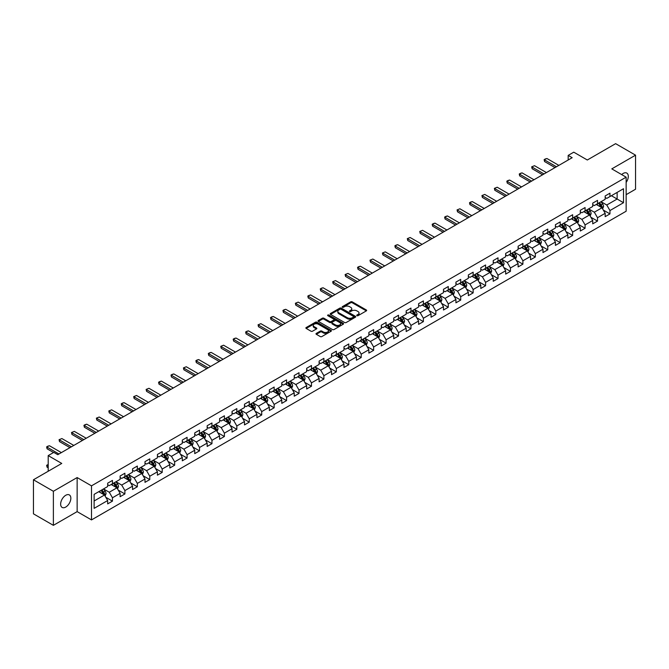 <?xml version="1.0" encoding="UTF-8"?>
<svg xmlns="http://www.w3.org/2000/svg" width="669" height="669" viewBox="0 0 669 669"><rect width="100%" height="100%" fill="white"/><g stroke="black" fill="none" stroke-linecap="round" stroke-linejoin="round"><path stroke-width="1" d="M356.928 315.684A0.778 0.443 0 0 0 358.024 315.684L366.336 310.884A1.104 0.636 0 0 0 366.662 310.433A1.104 0.636 0 0 0 366.336 309.981L352.254 301.853A1.104 0.636 0 0 0 350.681 301.853L342.369 306.653A0.778 0.443 0 0 0 343.465 307.28L344.543 306.661A3.546 2.049 0 0 1 349.553 306.661L350.723 307.339A3.546 2.049 0 0 1 351.76 308.785A3.546 2.049 0 0 1 350.723 310.232L349.644 310.851A0.778 0.443 0 0 0 350.74 311.486L351.819 310.868A3.546 2.049 0 0 1 356.828 310.868L357.999 311.545A3.546 2.049 0 0 1 359.036 312.983A3.546 2.049 0 0 1 357.999 314.43L356.928 315.057A0.778 0.443 0 0 0 356.928 315.684L356.928 315.057M65.738 507.069A7.217 4.165 120 0 0 70.454 500.705A7.217 4.165 120 0 0 69.35 494.926A7.217 4.165 120 0 0 65.738 495.286A7.217 4.165 120 0 0 61.03 501.641A7.217 4.165 120 0 0 62.133 507.428A7.217 4.165 120 0 0 65.738 507.069M626.142 182.436A7.217 4.165 120 0 0 626.803 173.087A7.217 4.165 120 0 0 623.19 173.438A7.217 4.165 120 0 0 621.668 174.584M316.328 333.388A1.104 0.636 0 0 0 316.002 333.839A1.104 0.636 0 0 0 316.328 334.291L320.284 336.574A1.104 0.636 0 0 0 321.848 336.574L331.08 331.239A1.104 0.636 0 0 0 331.406 330.787A1.104 0.636 0 0 0 331.08 330.335L316.997 322.207A1.104 0.636 0 0 0 315.433 322.207L306.193 327.534A1.104 0.636 0 0 0 305.875 327.986A1.104 0.636 0 0 0 306.193 328.437L310.968 331.197A1.104 0.636 0 0 0 312.532 331.197L316.487 328.914A1.104 0.636 0 0 0 316.813 328.462A1.104 0.636 0 0 0 316.487 328.011L314.121 326.639A2.96 1.706 0 0 1 313.251 325.435A2.96 1.706 0 0 1 315.082 323.855A2.96 1.706 0 0 1 318.302 324.222L327.576 329.583A2.96 1.706 0 0 1 328.446 330.787A2.96 1.706 0 0 1 326.623 332.368A2.96 1.706 0 0 1 323.395 332L321.848 331.105A1.104 0.636 0 0 0 320.284 331.105L316.328 333.388L316.328 334.291M626.142 194.662L635.55 189.227L635.55 155.166L615.622 143.659L587.315 160L573.759 152.172L568.182 155.4L572.171 157.7L57.768 454.686L53.779 452.386L48.201 455.606L48.201 471.252M53.378 491.28L53.378 525.341L77.144 511.626L77.144 477.557L53.378 491.28L33.45 479.773L61.757 463.433L48.201 455.606M77.144 477.557L91.494 485.845L626.142 177.168L626.142 211.228L91.494 519.913L91.494 485.845M635.55 155.166L611.792 168.881L626.142 177.168M344.619 322.517A1.104 0.636 0 0 0 346.182 322.517L355.423 317.19A1.104 0.636 0 0 0 355.741 316.738A1.104 0.636 0 0 0 355.423 316.286L341.332 308.15A1.104 0.636 0 0 0 339.768 308.15L330.536 313.485A1.104 0.636 0 0 0 330.21 313.937A1.104 0.636 0 0 0 330.536 314.388L344.619 322.517M328.144 315.852A0.778 0.443 0 0 1 328.931 315.96L343.239 324.222L334.015 329.549A1.104 0.636 0 0 1 332.451 329.549L318.36 321.413L322.316 319.146L322.316 318.227L318.36 320.51A1.104 0.636 0 0 0 318.043 320.961A1.104 0.636 0 0 0 318.36 321.413L318.36 320.51M322.316 319.146A1.104 0.636 0 0 1 323.88 319.146L323.88 318.227A1.104 0.636 0 0 0 322.316 318.227M323.88 318.227L329.591 321.53A1.104 0.636 0 0 0 331.163 321.53L333.781 320.016A1.104 0.636 0 0 0 334.107 319.565A1.104 0.636 0 0 0 333.781 319.113L327.835 315.676A0.778 0.443 0 0 1 328.931 315.04L343.247 323.311A1.104 0.636 0 0 1 343.573 323.763A1.104 0.636 0 0 1 343.247 324.214L343.247 323.311M53.378 525.341L33.45 513.834L33.45 479.773M105.802 497.284L112.459 501.131L112.459 497.769L120.111 493.354L120.111 496.707L124.894 493.948L124.894 490.586L132.554 486.171L132.554 489.532L137.337 486.764L137.337 483.411L144.989 478.987L144.989 482.349L149.772 479.589L149.772 476.228L157.424 471.804L157.424 475.166L162.207 472.406L162.207 469.044L169.859 464.629L169.859 467.991L174.651 465.223L174.651 461.869L182.303 457.445L182.303 460.807L187.086 458.048L187.086 454.686L194.738 450.262L194.738 453.624L199.521 450.864L199.521 447.502L207.173 443.087L207.173 446.449L211.956 443.681L211.956 440.327L219.616 435.904L219.616 439.265L224.399 436.506L224.399 433.144L232.051 428.72L232.051 432.082L236.834 429.322L236.834 425.961L244.486 421.545L244.486 424.907L249.269 422.139L249.269 418.777L256.929 414.362L256.929 417.724L261.713 414.964L261.713 411.602L269.364 407.178L269.364 410.54L274.148 407.781L274.148 404.419L281.8 400.003L281.8 403.365L286.583 400.597L286.583 397.235L294.235 392.82L294.235 396.182L299.018 393.422L299.018 390.06L306.678 385.637L306.678 388.998L311.461 386.239L311.461 382.877L319.113 378.462L319.113 381.815L323.896 379.055L323.896 375.694L331.548 371.278L331.548 374.64L336.331 371.88L336.331 368.519L343.991 364.095L343.991 367.457L348.775 364.697L348.775 361.335L356.426 356.92L356.426 360.273L361.21 357.514L361.21 354.152L368.862 349.736L368.862 353.098L373.645 350.339L373.645 346.977L381.297 342.553L381.297 345.915L386.08 343.155L386.08 339.793L393.74 335.378L393.74 338.731L398.523 335.972L398.523 332.61L406.175 328.195L406.175 331.556L410.958 328.788L410.958 325.435L418.61 321.011L418.61 324.373L423.393 321.613L423.393 318.252L431.053 313.836L431.053 317.19L435.837 314.43L435.837 311.068L443.488 306.653L443.488 310.015L448.272 307.247L448.272 303.893L455.924 299.469L455.924 302.831L460.707 300.072L460.707 296.71L468.359 292.294L468.359 295.648L473.142 292.888L473.142 289.526L480.802 285.111L480.802 288.473L485.585 285.705L485.585 282.351L493.237 277.928L493.237 281.289L498.02 278.53L498.02 275.168L505.672 270.744L505.672 274.106L510.455 271.346L510.455 267.985L518.115 263.569L518.115 266.931L522.899 264.163L522.899 260.81L530.55 256.386L530.55 259.748L535.334 256.988L535.334 253.626L542.985 249.203L542.985 252.564L547.769 249.805L547.769 246.443L555.421 242.027L555.421 245.389L560.204 242.621L560.204 239.268L567.864 234.844L567.864 238.206L572.647 235.446L572.647 232.084L580.299 227.661L580.299 231.022L585.082 228.263L585.082 224.901L592.734 220.486L592.734 223.847L597.517 221.079L597.517 217.718L605.177 213.302L605.177 216.664L609.961 213.904L609.961 210.543L623.508 202.715L623.508 188.725L617.136 192.404L617.136 199.036L623.508 202.715M112.459 501.131L107.676 503.891L107.676 500.529L94.12 508.356L94.12 494.366L107.676 486.539L107.676 483.177L112.459 480.417L112.459 483.779L120.111 479.355L120.111 475.994L124.894 473.234L124.894 476.596L132.554 472.172L132.554 468.818L137.337 466.05L137.337 469.412L144.989 464.997L144.989 461.635L149.772 458.875L149.772 462.237L157.424 457.813L157.424 454.452L162.207 451.692L162.207 455.054L169.859 450.63L169.859 447.277L174.651 444.509L174.651 447.87L182.303 443.455L182.303 440.093L187.086 437.334L187.086 440.695L194.738 436.272L194.738 432.91L199.521 430.15L199.521 433.512L207.173 429.088L207.173 425.735L211.956 422.967L211.956 426.329L219.616 421.913L219.616 418.551L224.399 415.792L224.399 419.145L232.051 414.73L232.051 411.368L236.834 408.608L236.834 411.97L244.486 407.546L244.486 404.193L249.269 401.425L249.269 404.787L256.929 400.371L256.929 397.01L261.713 394.25L261.713 397.603L269.364 393.188L269.364 389.826L274.148 387.067L274.148 390.428L281.8 386.005L281.8 382.651L286.583 379.883L286.583 383.245L294.235 378.83L294.235 375.468L299.018 372.708L299.018 376.062L306.678 371.646L306.678 368.284L311.461 365.525L311.461 368.887L319.113 364.463L319.113 361.101L323.896 358.341L323.896 361.703L331.548 357.288L331.548 353.926L336.331 351.166L336.331 354.52L343.991 350.104L343.991 346.743L348.775 343.983L348.775 347.345L356.426 342.921L356.426 339.559L361.21 336.8L361.21 340.161L368.862 335.746L368.862 332.384L373.645 329.625L373.645 332.978L381.297 328.563L381.297 325.201L386.08 322.441L386.08 325.803L393.74 321.379L393.74 318.018L398.523 315.258L398.523 318.62L406.175 314.204L406.175 310.842L410.958 308.075L410.958 311.436L418.61 307.021L418.61 303.659L423.393 300.899L423.393 304.261L431.053 299.837L431.053 296.476L435.837 293.716L435.837 297.078L443.488 292.662L443.488 289.301L448.272 286.533L448.272 289.894L455.924 285.479L455.924 282.117L460.707 279.358L460.707 282.719L468.359 278.296L468.359 274.934L473.142 272.174L473.142 275.536L480.802 271.121L480.802 267.759L485.585 264.991L485.585 268.353L493.237 263.937L493.237 260.576L498.02 257.816L498.02 261.178L505.672 256.754L505.672 253.392L510.455 250.632L510.455 253.994L518.115 249.57L518.115 246.217L522.899 243.449L522.899 246.811L530.55 242.395L530.55 239.034L535.334 236.274L535.334 239.636L542.985 235.212L542.985 231.85L547.769 229.091L547.769 232.452L555.421 228.029L555.421 224.675L560.204 221.907L560.204 225.269L567.864 220.854L567.864 217.492L572.647 214.732L572.647 218.086L580.299 213.67L580.299 210.309L585.082 207.549L585.082 210.911L592.734 206.487L592.734 203.133L597.517 200.365L597.517 203.727L605.177 199.312L605.177 195.95L609.961 193.19L609.961 196.544L623.508 188.725M111.188 484.515L116.924 487.826L109.273 492.242L103.528 488.93M107.676 484.699L109.273 485.619L112.459 483.779M109.273 492.242L112.459 497.769M116.924 487.826L120.111 493.354M123.623 477.332L129.36 480.643L121.708 485.067L115.971 481.747M120.111 477.515L121.708 478.435L124.894 476.596M121.708 485.067L124.894 490.586M129.36 480.643L132.554 486.171M136.058 470.148L141.803 473.468L134.143 477.883L128.406 474.572M132.554 470.332L134.143 471.252L137.337 469.412M134.143 477.883L137.337 483.411M141.803 473.468L144.989 478.987M148.493 462.973L154.238 466.285L146.586 470.7L140.841 467.388M144.989 463.157L146.586 464.077L149.772 462.237M146.586 470.7L149.772 476.228M154.238 466.285L157.424 471.804M160.936 455.79L166.673 459.101L159.021 463.525L153.276 460.205M157.424 455.974L159.021 456.894L162.207 455.054M159.021 463.525L162.207 469.044M166.673 459.101L169.859 464.629M173.371 448.606L179.108 451.926L171.456 456.342L165.72 453.03M169.859 448.79L171.456 449.71L174.651 447.87M171.456 456.342L174.651 461.869M179.108 451.926L182.303 457.445M185.806 441.431L191.551 444.743L183.891 449.158L178.155 445.847M182.303 441.615L183.891 442.535L187.086 440.695M183.891 449.158L187.086 454.686M191.551 444.743L194.738 450.262M198.25 434.248L203.986 437.559L196.335 441.983L190.59 438.663M194.738 434.432L196.335 435.352L199.521 433.512M196.335 441.983L199.521 447.502M203.986 437.559L207.173 443.087M210.685 427.065L216.422 430.384L208.77 434.8L203.033 431.488M207.173 427.248L208.77 428.168L211.956 426.329M208.77 434.8L211.956 440.327M216.422 430.384L219.616 435.904M223.12 419.889L228.865 423.201L221.205 427.616L215.468 424.305M219.616 420.073L221.205 420.993L224.399 419.145M221.205 427.616L224.399 433.144M228.865 423.201L232.051 428.72M235.555 412.706L241.3 416.018L233.648 420.441L227.903 417.122M232.051 412.89L233.648 413.81L236.834 411.97M233.648 420.441L236.834 425.961M241.3 416.018L244.486 421.545M247.998 405.523L253.735 408.843L246.083 413.258L240.338 409.946M244.486 405.707L246.083 406.627L249.269 404.787M246.083 413.258L249.269 418.777M253.735 408.843L256.929 414.362M260.433 398.348L266.17 401.659L258.518 406.075L252.782 402.763M256.929 398.532L258.518 399.452L261.713 397.603M258.518 406.075L261.713 411.602M266.17 401.659L269.364 407.178M272.868 391.164L278.613 394.476L270.953 398.9L265.217 395.58M269.364 391.348L270.953 392.268L274.148 390.428M270.953 398.9L274.148 404.419M278.613 394.476L281.8 400.003M285.312 383.981L291.048 387.292L283.397 391.716L277.652 388.405M281.8 384.165L283.397 385.085L286.583 383.245M283.397 391.716L286.583 397.235M291.048 387.292L294.235 392.82M297.747 376.798L303.483 380.117L295.832 384.533L290.095 381.221M294.235 376.99L295.832 377.91L299.018 376.062M295.832 384.533L299.018 390.06M303.483 380.117L306.678 385.637M310.182 369.623L315.927 372.934L308.267 377.358L302.53 374.038M306.678 369.806L308.267 370.726L311.461 368.887M308.267 377.358L311.461 382.877M315.927 372.934L319.113 378.462M322.617 362.439L328.362 365.751L320.71 370.174L314.965 366.863M319.113 362.623L320.71 363.543L323.896 361.703M320.71 370.174L323.896 375.694M328.362 365.751L331.548 371.278M335.06 355.256L340.797 358.576L333.145 362.991L327.4 359.679M331.548 355.44L333.145 356.368L336.331 354.52M333.145 362.991L336.331 368.519M340.797 358.576L343.991 364.095M347.495 348.081L353.232 351.392L345.58 355.816L339.844 352.496M343.991 348.265L345.58 349.185L348.775 347.345M345.58 355.816L348.775 361.335M353.232 351.392L356.426 356.92M358.024 348.633L352.279 345.321M361.21 354.152L358.015 348.633L365.675 344.209L359.93 340.897M356.426 341.081L358.024 342.001M365.675 344.209L368.862 349.736M361.21 340.161L358.015 342.001M372.374 333.714L378.11 337.034L370.459 341.449L364.714 338.138M368.862 333.898L370.459 334.826L373.645 332.978M370.459 341.449L373.645 346.977M378.11 337.034L381.297 342.553M384.809 326.539L390.545 329.85L382.894 334.266L377.157 330.954M381.297 326.723L382.894 327.643L386.08 325.803M382.894 334.266L386.08 339.793M390.545 329.85L393.74 335.378M397.244 319.356L402.989 322.667L395.329 327.091L389.592 323.771M393.74 319.539L395.329 320.459L398.523 318.62M395.329 327.091L398.523 332.61M402.989 322.667L406.175 328.195M409.679 312.172L415.424 315.492L407.772 319.907L402.027 316.596M406.175 312.356L407.772 313.276L410.958 311.436M407.772 319.907L410.958 325.435M415.424 315.492L418.61 321.011M422.122 304.997L427.859 308.309L420.207 312.724L414.462 309.413M418.61 305.181L420.207 306.101L423.393 304.261M420.207 312.724L423.393 318.252M427.859 308.309L431.053 313.836M434.557 297.814L440.294 301.125L432.642 305.549L426.906 302.229M431.053 297.998L432.642 298.918L435.837 297.078M432.642 305.549L435.837 311.068M440.294 301.125L443.488 306.653M446.992 290.63L452.737 293.95L445.086 298.366L439.341 295.054M443.488 290.814L445.086 291.734L448.272 289.894M445.086 298.366L448.272 303.893M452.737 293.95L455.924 299.469M459.436 283.455L465.172 286.767L457.521 291.182L451.776 287.871M455.924 283.639L457.521 284.559L460.707 282.719M457.521 291.182L460.707 296.71M465.172 286.767L468.359 292.294M471.871 276.272L477.607 279.583L469.956 284.007L464.219 280.687M468.359 276.456L469.956 277.376L473.142 275.536M469.956 284.007L473.142 289.526M477.607 279.583L480.802 285.111M484.306 269.089L490.051 272.408L482.391 276.824L476.654 273.512M480.802 269.273L482.391 270.192L485.585 268.353M482.391 276.824L485.585 282.351M490.051 272.408L493.237 277.928M496.741 261.913L502.486 265.225L494.834 269.64L489.089 266.329M493.237 262.097L494.834 263.017L498.02 261.178M494.834 269.64L498.02 275.168M502.486 265.225L505.672 270.744M509.184 254.73L514.921 258.042L507.269 262.465L501.533 259.146M505.672 254.914L507.269 255.834L510.455 253.994M507.269 262.465L510.455 267.985M514.921 258.042L518.115 263.569M521.619 247.547L527.356 250.867L519.704 255.282L513.968 251.97M518.115 247.731L519.704 248.651L522.899 246.811M519.704 255.282L522.899 260.81M527.356 250.867L530.55 256.386M534.054 240.372L539.799 243.683L532.148 248.099L526.403 244.787M530.55 240.556L532.148 241.476L535.334 239.636M532.148 248.099L535.334 253.626M539.799 243.683L542.985 249.203M546.498 233.188L552.234 236.5L544.583 240.924L538.838 237.604M542.985 233.372L544.583 234.292L547.769 232.452M544.583 240.924L547.769 246.443M552.234 236.5L555.421 242.027M558.933 226.005L564.669 229.325L557.018 233.74L551.281 230.429M555.421 226.189L557.018 227.109L560.204 225.269M557.018 233.74L560.204 239.268M564.669 229.325L567.864 234.844M571.368 218.83L577.113 222.141L569.453 226.557L563.716 223.245M567.864 219.014L569.453 219.934L572.647 218.086M569.453 226.557L572.647 232.084M577.113 222.141L580.299 227.661M583.803 211.647L589.548 214.958L581.896 219.382L576.151 216.062M580.299 211.83L581.896 212.75L585.082 210.911M581.896 219.382L585.082 224.901M589.548 214.958L592.734 220.486M596.246 204.463L601.983 207.783L594.331 212.198L588.595 208.887M592.734 204.647L594.331 205.567L597.517 203.727M594.331 212.198L597.517 217.718M601.983 207.783L605.177 213.302M611.391 195.716L617.136 199.036L606.766 205.015L601.03 201.703M605.177 197.472L606.766 198.392L609.961 196.544M606.766 205.015L609.961 210.543M77.144 511.626L91.494 519.913M568.182 155.4L568.182 160M94.12 500.989L104.489 495.01L98.744 491.69M104.489 495.01L107.676 500.529M603.304 210.058L609.961 213.904M590.861 217.241L597.517 221.079M578.426 224.416L585.082 228.263M565.991 231.599L572.647 235.446M553.547 238.783L560.204 242.621M541.112 245.958L547.769 249.805M528.677 253.141L535.334 256.988M516.242 260.325L522.899 264.163M503.799 267.5L510.455 271.346M491.364 274.683L498.02 278.53M478.929 281.866L485.585 285.705M466.485 289.041L473.142 292.888M454.05 296.225L460.707 300.072M441.615 303.408L448.272 307.247M429.18 310.592L435.837 314.43M416.737 317.767L423.393 321.613M404.302 324.95L410.958 328.788M391.867 332.133L398.523 335.972M379.423 339.308L386.08 343.155M366.988 346.492L373.645 350.339M354.553 353.675L361.21 357.514M342.11 360.85L348.775 364.697M329.675 368.034L336.331 371.88M317.24 375.217L323.896 379.055M304.805 382.392L311.461 386.239M292.361 389.575L299.018 393.422M279.926 396.759L286.583 400.597M267.491 403.934L274.148 407.781M255.048 411.117L261.713 414.964M242.613 418.301L249.269 422.139M230.178 425.476L236.834 429.322M217.743 432.659L224.399 436.506M205.299 439.842L211.956 443.681M192.864 447.017L199.521 450.864M180.429 454.201L187.086 458.048M167.986 461.384L174.651 465.223M155.551 468.559L162.207 472.406M143.116 475.743L149.772 479.589M130.681 482.926L137.337 486.764M118.237 490.101L124.894 493.948M357.238 315.793L357.999 315.35A3.546 2.049 0 0 0 359.036 313.912L359.036 312.983M351.76 308.785L351.76 309.705A3.546 2.049 0 0 1 350.723 311.152L349.954 311.595M366.336 309.981L366.336 310.884L352.254 302.773A1.104 0.636 0 0 0 350.681 302.773L342.679 307.389M355.423 316.286L355.423 317.19L341.332 309.07A1.104 0.636 0 0 0 339.768 309.07L330.545 314.397L330.536 313.485M353.466 317.056A0.778 0.443 0 0 0 353.466 316.42L341.098 309.279A0.778 0.443 0 0 0 340.003 309.279L338.865 309.939A3.546 2.049 0 0 0 337.828 311.386A3.546 2.049 0 0 0 338.865 312.833L347.32 317.708A3.546 2.049 0 0 0 352.329 317.708L353.466 317.056L353.466 317.976A0.778 0.443 0 0 0 353.692 317.658L353.692 316.738M337.828 311.386L337.828 312.306A3.546 2.049 0 0 0 338.865 313.753L338.865 312.833M353.466 317.976L352.329 318.628A3.546 2.049 0 0 1 347.32 318.628L338.865 313.753M323.88 319.146L329.591 322.45A1.104 0.636 0 0 0 331.163 322.45L333.781 320.936A1.104 0.636 0 0 0 334.107 320.484L334.107 319.565M335.52 324.95A2.96 1.706 0 0 0 338.748 325.318A2.96 1.706 0 0 0 340.58 323.737A2.96 1.706 0 0 0 339.71 322.533L336.44 320.643A1.104 0.636 0 0 0 334.876 320.643L332.259 322.157A1.104 0.636 0 0 0 331.933 322.609A1.104 0.636 0 0 0 332.259 323.06L335.52 324.95L335.52 325.87A2.96 1.706 0 0 0 338.748 326.238A2.96 1.706 0 0 0 340.58 324.657L340.58 323.737M331.933 322.609L331.933 323.528A1.104 0.636 0 0 0 332.259 323.98L332.259 323.06M335.52 325.87L332.259 323.98M328.446 330.787L328.446 331.707A2.96 1.706 0 0 1 326.623 333.287A2.96 1.706 0 0 1 323.395 332.919L321.848 332.025A1.104 0.636 0 0 0 320.284 332.025L316.345 334.299M313.251 325.435L313.251 326.355A2.96 1.706 0 0 0 314.121 327.567L314.121 326.639M316.47 328.922L314.121 327.567M331.08 330.335L331.08 331.239L316.997 323.127A1.104 0.636 0 0 0 315.433 323.127L306.21 328.446L306.193 327.534M602.618 208.87L603.563 206.478A2.985 1.723 -120 0 0 602.61 203.936L600.963 201.737M598.094 205.534L596.974 204.045M598.496 203.167L600.135 205.366A2.985 1.723 60 0 1 600.996 207.164L601.949 206.612A2.985 1.723 -120 0 0 601.096 204.814L599.449 202.615M598.705 203.05L600.528 205.483A1.522 0.878 60 0 1 600.804 205.943L601.949 206.612M556.457 166.765L544.566 159.899L544.566 161.555L544.123 159.648L545.319 158.954L546.958 158.52L558.849 165.385M555.027 167.593L544.566 161.555M546.958 158.52L544.123 159.648M590.175 216.054L591.128 213.662A2.985 1.723 -120 0 0 590.175 211.12L588.528 208.92M585.659 212.717L584.539 211.22M586.052 210.35L587.7 212.541A2.985 1.723 60 0 1 588.553 214.339L589.514 213.787A2.985 1.723 -120 0 0 588.661 211.989L587.014 209.798M586.261 210.225L588.093 212.667A1.522 0.878 60 0 1 588.369 213.127L589.514 213.787M577.74 223.229L578.685 220.845A2.985 1.723 -120 0 0 577.732 218.295L576.093 216.104M573.224 219.892L572.104 218.403M573.617 217.525L575.265 219.725A2.985 1.723 60 0 1 576.118 221.523L577.071 220.971A2.985 1.723 -120 0 0 576.218 219.173L574.571 216.973M573.826 217.408L575.649 219.842A1.522 0.878 60 0 1 575.925 220.31L577.071 220.971M544.022 173.948L532.131 167.083L532.131 168.739L531.688 166.824L534.523 165.695L546.414 172.569M542.584 174.776L532.131 168.739M534.523 165.695L531.688 166.824M531.587 181.123L519.688 174.258L519.688 175.914L519.253 174.007L520.449 173.313L522.079 172.878L533.979 179.744M530.149 181.96L519.688 175.914M522.079 172.878L519.253 174.007M565.305 230.412L566.25 228.02A2.985 1.723 -120 0 0 565.297 225.478L563.649 223.279M560.781 227.075L559.669 225.587M561.182 224.709L562.83 226.908A2.985 1.723 60 0 1 563.683 228.706L564.636 228.154A2.985 1.723 -120 0 0 563.783 226.356L562.136 224.157M561.391 224.592L563.214 227.025A1.522 0.878 60 0 1 563.49 227.485L564.636 228.154M552.862 237.595L553.815 235.204A2.985 1.723 -120 0 0 552.862 232.661L551.214 230.462M548.346 234.259L547.225 232.762M548.739 231.892L550.386 234.083A2.985 1.723 60 0 1 551.248 235.881L552.201 235.329A2.985 1.723 -120 0 0 551.348 233.531L549.701 231.34M548.948 231.767L550.779 234.209A1.522 0.878 60 0 1 551.055 234.668L552.201 235.329M540.427 244.77L541.38 242.387A2.985 1.723 -120 0 0 540.418 239.837L538.779 237.646M535.911 241.434L534.79 239.945M536.304 239.067L537.951 241.266A2.985 1.723 60 0 1 538.804 243.064L539.766 242.513A2.985 1.723 -120 0 0 538.905 240.715L537.266 238.515M536.513 238.95L538.336 241.384A1.522 0.878 60 0 1 538.612 241.852L539.766 242.513M519.144 188.307L507.253 181.441L507.253 183.097L506.818 181.19L508.014 180.496L509.644 180.061L521.544 186.927M517.714 189.135L507.253 183.097M509.644 180.061L506.818 181.19M506.709 195.49L494.817 188.625L494.817 190.28L494.374 188.365L497.209 187.236L509.101 194.11M505.279 196.318L494.817 190.28M497.209 187.236L494.374 188.365M494.274 202.674L482.374 195.8L482.374 197.455L481.939 195.549L484.766 194.42L496.666 201.285M492.836 203.501L482.374 197.455M484.766 194.42L481.939 195.549M527.992 251.954L528.936 249.562A2.985 1.723 -120 0 0 527.983 247.02L526.336 244.821M523.467 248.617L522.355 247.129M523.869 246.251L525.516 248.45A2.985 1.723 60 0 1 526.369 250.248L527.323 249.696A2.985 1.723 -120 0 0 526.47 247.898L524.822 245.699M524.078 246.133L525.901 248.567A1.522 0.878 60 0 1 526.177 249.027L527.323 249.696M481.839 209.849L469.939 202.983L469.939 204.639L469.504 202.732L470.7 202.038L472.331 201.603L484.231 208.469M480.401 210.676L469.939 204.639M472.331 201.603L469.504 202.732M515.556 259.137L516.501 256.745A2.985 1.723 -120 0 0 515.548 254.203L513.901 252.004M511.032 255.801L509.912 254.304M511.434 253.434L513.073 255.625A2.985 1.723 60 0 1 513.934 257.423L514.887 256.871A2.985 1.723 -120 0 0 514.035 255.073L512.387 252.882M511.634 253.308L513.466 255.75A1.522 0.878 60 0 1 513.742 256.21L514.887 256.871M469.395 217.032L457.504 210.166L457.504 211.822L457.061 209.907L459.896 208.787L471.787 215.652M467.966 217.86L457.504 211.822M459.896 208.787L457.061 209.907M503.113 266.312L504.066 263.929A2.985 1.723 -120 0 0 503.113 261.378L501.466 259.187M498.597 262.976L497.477 261.487M498.99 260.609L500.638 262.808A2.985 1.723 60 0 1 501.491 264.606L502.452 264.054A2.985 1.723 -120 0 0 501.591 262.256L499.952 260.057M499.199 260.492L501.031 262.925A1.522 0.878 60 0 1 501.307 263.394L502.452 264.054M456.96 224.215L445.069 217.341L445.069 218.997L444.626 217.091L445.822 216.396L447.461 215.962L459.352 222.827M455.522 225.043L445.069 218.997M447.461 215.962L444.626 217.091M490.678 273.496L491.623 271.104A2.985 1.723 -120 0 0 490.67 268.562L489.031 266.362M486.162 270.159L485.042 268.67M486.555 267.792L488.203 269.992A2.985 1.723 60 0 1 489.056 271.79L490.009 271.238A2.985 1.723 -120 0 0 489.156 269.44L487.509 267.24M486.764 267.675L488.587 270.109A1.522 0.878 60 0 1 488.863 270.569L490.009 271.238M444.525 231.39L432.626 224.525L432.626 226.181L432.191 224.274L433.387 223.58L435.017 223.145L446.917 230.011M443.087 232.218L432.626 226.181M435.017 223.145L432.191 224.274M478.243 280.679L479.188 278.287A2.985 1.723 -120 0 0 478.235 275.745L476.587 273.546M473.719 277.342L472.607 275.845M474.12 274.976L475.768 277.167A2.985 1.723 60 0 1 476.621 278.965L477.574 278.413A2.985 1.723 -120 0 0 476.721 276.615L475.074 274.424M474.329 274.85L476.152 277.292A1.522 0.878 60 0 1 476.428 277.752L477.574 278.413M432.082 238.574L420.191 231.708L420.191 233.364L419.756 231.449L422.582 230.328L434.474 237.194M430.652 239.402L420.191 233.364M422.582 230.328L419.756 231.449M465.8 287.854L466.753 285.471A2.985 1.723 -120 0 0 465.8 282.928L464.152 280.729M461.284 284.517L460.163 283.029M461.677 282.151L463.324 284.35A2.985 1.723 60 0 1 464.177 286.148L465.139 285.596A2.985 1.723 -120 0 0 464.286 283.798L462.639 281.599M461.886 282.034L463.717 284.476A1.522 0.878 60 0 1 463.993 284.935L465.139 285.596M419.647 245.757L407.756 238.883L407.756 240.547L407.312 238.632L410.147 237.503L422.039 244.369M418.217 246.585L407.756 240.547M410.147 237.503L407.312 238.632M453.365 295.037L454.31 292.646A2.985 1.723 -120 0 0 453.356 290.103L451.717 287.913M448.849 291.701L447.728 290.212M449.242 289.334L450.889 291.533A2.985 1.723 60 0 1 451.742 293.331L452.704 292.779A2.985 1.723 -120 0 0 451.843 290.982L450.204 288.782M449.451 289.217L451.274 291.651A1.522 0.878 60 0 1 451.55 292.11L452.704 292.779M407.212 252.932L395.312 246.067L395.312 247.722L394.877 245.816L396.073 245.122L397.704 244.687L409.604 251.552M405.774 253.76L395.312 247.722M397.704 244.687L394.877 245.816M440.93 302.221L441.875 299.829A2.985 1.723 -120 0 0 440.921 297.287L439.274 295.088M436.405 298.884L435.293 297.387M436.807 296.518L438.454 298.709A2.985 1.723 60 0 1 439.307 300.506L440.261 299.955A2.985 1.723 -120 0 0 439.408 298.157L437.76 295.966M437.016 296.392L438.839 298.834A1.522 0.878 60 0 1 439.115 299.294L440.261 299.955M394.777 260.116L382.877 253.25L382.877 254.906L382.442 252.991L385.269 251.87L397.169 258.736M393.339 260.943L382.877 254.906M385.269 251.87L382.442 252.991M428.495 309.396L429.439 307.012A2.985 1.723 -120 0 0 428.486 304.47L426.839 302.271M423.97 306.067L422.85 304.571M424.372 303.693L426.011 305.892A2.985 1.723 60 0 1 426.872 307.69L427.826 307.138A2.985 1.723 -120 0 0 426.973 305.34L425.325 303.141M424.572 303.575L426.404 306.017A1.522 0.878 60 0 1 426.68 306.477L427.826 307.138M382.334 267.299L370.442 260.425L370.442 262.089L369.999 260.174L372.834 259.045L384.725 265.919M380.904 268.127L370.442 262.089M372.834 259.045L369.999 260.174M416.051 316.579L417.004 314.187A2.985 1.723 -120 0 0 416.051 311.645L414.404 309.454M411.535 313.243L410.415 311.754M411.928 310.876L413.576 313.075A2.985 1.723 60 0 1 414.429 314.873L415.39 314.321A2.985 1.723 -120 0 0 414.529 312.523L412.89 310.324M412.137 310.759L413.96 313.192A1.522 0.878 60 0 1 414.245 313.661L415.39 314.321M369.898 274.474L358.007 267.608L358.007 269.264L357.564 267.357L358.76 266.663L360.399 266.229L372.29 273.094M368.46 275.302L358.007 269.264M360.399 266.229L357.564 267.357M403.616 323.763L404.561 321.371A2.985 1.723 -120 0 0 403.608 318.829L401.969 316.629M399.1 320.426L397.98 318.929M399.493 318.059L401.141 320.259A2.985 1.723 60 0 1 401.994 322.048L402.947 321.496A2.985 1.723 -120 0 0 402.094 319.698L400.447 317.507M399.702 317.934L401.525 320.376A1.522 0.878 60 0 1 401.801 320.836L402.947 321.496M357.463 281.657L345.564 274.792L345.564 276.448L345.129 274.533L347.955 273.412L359.855 280.278M356.025 282.485L345.564 276.448M347.955 273.412L345.129 274.533M391.181 330.946L392.126 328.554A2.985 1.723 -120 0 0 391.173 326.012L389.525 323.813M386.657 327.609L385.545 326.112M387.058 325.243L388.697 327.434A2.985 1.723 60 0 1 389.559 329.232L390.512 328.68A2.985 1.723 -120 0 0 389.659 326.882L388.012 324.682M387.267 325.117L389.09 327.559A1.522 0.878 60 0 1 389.366 328.019L390.512 328.68M345.02 288.841L333.129 281.967L333.129 283.631L332.694 281.716L335.52 280.587L347.412 287.461M343.59 289.669L333.129 283.631M335.52 280.587L332.694 281.716M378.738 338.121L379.691 335.738A2.985 1.723 -120 0 0 378.738 333.187L377.09 330.996M374.222 334.784L373.101 333.296M374.615 332.418L376.262 334.617A2.985 1.723 60 0 1 377.115 336.415L378.077 335.863A2.985 1.723 -120 0 0 377.224 334.065L375.577 331.866M374.824 332.301L376.655 334.734A1.522 0.878 60 0 1 376.931 335.202L378.077 335.863M332.585 296.016L320.694 289.15L320.694 290.806L320.25 288.899L321.446 288.205L323.085 287.77L334.977 294.636M331.155 296.844L320.694 290.806M323.085 287.77L320.25 288.899M366.303 345.304L367.248 342.913A2.985 1.723 -120 0 0 366.294 340.37L364.655 338.171M361.787 341.968L360.666 340.471M362.18 339.601L363.827 341.8A2.985 1.723 60 0 1 364.68 343.59L365.642 343.038A2.985 1.723 -120 0 0 364.781 341.249L363.142 339.049M362.389 339.484L364.212 341.918A1.522 0.878 60 0 1 364.488 342.377L365.642 343.038M320.15 303.199L308.25 296.334L308.25 297.989L307.815 296.083L309.011 295.389L310.642 294.954L322.542 301.819M318.712 304.027L308.25 297.989M310.642 294.954L307.815 296.083M353.868 352.488L354.813 350.096A2.985 1.723 -120 0 0 353.859 347.554L352.212 345.355M349.343 349.151L348.231 347.654M349.745 346.785L351.392 348.975A2.985 1.723 60 0 1 352.245 350.773L353.199 350.222A2.985 1.723 -120 0 0 352.346 348.424L350.698 346.233M349.954 346.659L351.777 349.101A1.522 0.878 60 0 1 352.053 349.561L353.199 350.222M307.715 310.383L295.815 303.509L295.815 305.173L295.38 303.258L298.207 302.129L310.107 309.003M306.277 311.21L295.815 305.173M298.207 302.129L295.38 303.258M341.424 359.663L342.377 357.279A2.985 1.723 -120 0 0 341.424 354.729L339.777 352.538M336.908 356.326L335.788 354.838M337.31 353.96L338.949 356.159A2.985 1.723 60 0 1 339.81 357.957L340.764 357.405A2.985 1.723 -120 0 0 339.911 355.607L338.263 353.408M337.511 353.842L339.342 356.276A1.522 0.878 60 0 1 339.618 356.744L340.764 357.405M295.272 317.558L283.38 310.692L283.38 312.348L282.937 310.441L284.133 309.747L285.772 309.312L297.663 316.178M293.842 318.385L283.38 312.348M285.772 309.312L282.937 310.441M328.989 366.846L329.942 364.454A2.985 1.723 -120 0 0 328.989 361.912L327.342 359.713M324.473 363.51L323.353 362.021M324.866 361.143L326.514 363.342A2.985 1.723 60 0 1 327.367 365.14L328.328 364.58A2.985 1.723 -120 0 0 327.467 362.79L325.828 360.591M325.075 361.026L326.898 363.459A1.522 0.878 60 0 1 327.183 363.919L328.328 364.58M282.836 324.741L270.945 317.875L270.945 319.531L270.502 317.624L271.698 316.93L273.337 316.496L285.228 323.361M281.398 325.569L270.945 319.531M273.337 316.496L270.502 317.624M316.554 374.03L317.499 371.638A2.985 1.723 -120 0 0 316.546 369.096L314.907 366.896M312.038 370.693L310.918 369.196M312.431 368.326L314.079 370.517A2.985 1.723 60 0 1 314.932 372.315L315.885 371.763A2.985 1.723 -120 0 0 315.032 369.965L313.385 367.774M312.64 368.201L314.463 370.643A1.522 0.878 60 0 1 314.739 371.103L315.885 371.763M270.401 331.924L258.502 325.05L258.502 326.715L258.067 324.8L260.893 323.671L272.793 330.545M268.963 332.752L258.502 326.715M260.893 323.671L258.067 324.8M304.119 381.205L305.064 378.821A2.985 1.723 -120 0 0 304.111 376.271L302.463 374.08M299.595 377.868L298.483 376.379M299.996 375.501L301.635 377.701A2.985 1.723 60 0 1 302.497 379.499L303.45 378.947A2.985 1.723 -120 0 0 302.597 377.149L300.95 374.949M300.205 375.384L302.028 377.818A1.522 0.878 60 0 1 302.304 378.286L303.45 378.947M257.958 339.099L246.067 332.234L246.067 333.89L245.632 331.983L246.828 331.289L248.458 330.854L260.35 337.72M256.528 339.927L246.067 333.89M248.458 330.854L245.632 331.983M291.676 388.388L292.629 385.996A2.985 1.723 -120 0 0 291.676 383.454L290.028 381.255M287.16 385.051L286.039 383.563M287.553 382.685L289.2 384.884A2.985 1.723 60 0 1 290.053 386.682L291.015 386.122A2.985 1.723 -120 0 0 290.162 384.332L288.515 382.133M287.762 382.568L289.593 385.001A1.522 0.878 60 0 1 289.869 385.461L291.015 386.122M245.523 346.283L233.632 339.417L233.632 341.073L233.188 339.166L234.384 338.472L236.023 338.037L247.915 344.903M244.093 347.111L233.632 341.073M236.023 338.037L233.188 339.166M279.241 395.571L280.186 393.18A2.985 1.723 -120 0 0 279.232 390.637L277.593 388.438M274.725 392.235L273.604 390.738M275.118 389.868L276.765 392.059A2.985 1.723 60 0 1 277.618 393.857L278.58 393.305A2.985 1.723 -120 0 0 277.719 391.507L276.08 389.316M275.327 389.743L277.15 392.185A1.522 0.878 60 0 1 277.426 392.644L278.58 393.305M233.088 353.466L221.188 346.601L221.188 348.256L220.753 346.341L223.58 345.212L235.48 352.086M231.65 354.294L221.188 348.256M223.58 345.212L220.753 346.341M266.806 402.746L267.751 400.363A2.985 1.723 -120 0 0 266.797 397.812L265.15 395.622M262.281 399.41L261.169 397.921M262.683 397.043L264.33 399.242A2.985 1.723 60 0 1 265.183 401.04L266.137 400.488A2.985 1.723 -120 0 0 265.284 398.691L263.636 396.491M262.892 396.926L264.715 399.36A1.522 0.878 60 0 1 264.991 399.828L266.137 400.488M220.653 360.641L208.753 353.776L208.753 355.431L208.318 353.525L209.514 352.831L211.145 352.396L223.045 359.261M219.215 361.477L208.753 355.431M211.145 352.396L208.318 353.525M254.362 409.93L255.315 407.538A2.985 1.723 -120 0 0 254.362 404.996L252.715 402.797M249.846 406.593L248.726 405.105M250.248 404.227L251.887 406.426A2.985 1.723 60 0 1 252.748 408.224L253.702 407.672A2.985 1.723 -120 0 0 252.849 405.874L251.201 403.675M250.449 404.109L252.28 406.543A1.522 0.878 60 0 1 252.556 407.003L253.702 407.672M208.21 367.825L196.318 360.959L196.318 362.615L195.875 360.708L197.071 360.014L198.71 359.579L210.601 366.445M206.78 368.652L196.318 362.615M198.71 359.579L195.875 360.708M241.927 417.113L242.88 414.721A2.985 1.723 -120 0 0 241.927 412.179L240.28 409.98M237.411 413.777L236.291 412.28M237.804 411.41L239.452 413.601A2.985 1.723 60 0 1 240.305 415.399L241.266 414.847A2.985 1.723 -120 0 0 240.405 413.049L238.766 410.858M238.013 411.284L239.837 413.726A1.522 0.878 60 0 1 240.121 414.186L241.266 414.847M195.774 375.008L183.883 368.142L183.883 369.798L183.44 367.883L186.275 366.754L198.166 373.628M194.336 375.836L183.883 369.798M186.275 366.754L183.44 367.883M229.492 424.288L230.437 421.905A2.985 1.723 -120 0 0 229.484 419.354L227.845 417.163M224.968 420.952L223.856 419.463M225.369 418.585L227.017 420.784A2.985 1.723 60 0 1 227.87 422.582L228.823 422.03A2.985 1.723 -120 0 0 227.97 420.232L226.323 418.033M225.578 418.468L227.401 420.901A1.522 0.878 60 0 1 227.677 421.37L228.823 422.03M183.339 382.183L171.44 375.317L171.44 376.973L171.005 375.066L172.201 374.372L173.831 373.938L185.731 380.803M181.901 383.019L171.44 376.973M173.831 373.938L171.005 375.066M217.057 431.472L218.002 429.08A2.985 1.723 -120 0 0 217.049 426.538L215.401 424.338M212.533 428.135L211.421 426.646M212.934 425.768L214.573 427.968A2.985 1.723 60 0 1 215.435 429.766L216.388 429.214A2.985 1.723 -120 0 0 215.535 427.416L213.888 425.216M213.143 425.651L214.966 428.085A1.522 0.878 60 0 1 215.242 428.545L216.388 429.214M170.896 389.366L159.005 382.501L159.005 384.157L158.57 382.25L159.766 381.556L161.396 381.121L173.288 387.987M169.466 390.194L159.005 384.157M161.396 381.121L158.57 382.25M204.614 438.655L205.567 436.263A2.985 1.723 -120 0 0 204.614 433.721L202.966 431.522M200.098 435.318L198.977 433.821M200.491 432.952L202.138 435.143A2.985 1.723 60 0 1 202.991 436.941L203.953 436.389A2.985 1.723 -120 0 0 203.1 434.591L201.453 432.4M200.7 432.826L202.531 435.268A1.522 0.878 60 0 1 202.807 435.728L203.953 436.389M158.461 396.55L146.57 389.684L146.57 391.34L146.126 389.425L148.961 388.296L160.853 395.17M157.031 397.378L146.57 391.34M148.961 388.296L146.126 389.425M192.179 445.83L193.124 443.447A2.985 1.723 -120 0 0 192.17 440.896L190.531 438.705M187.663 442.493L186.542 441.005M188.056 440.127L189.703 442.326A2.985 1.723 60 0 1 190.556 444.124L191.518 443.572A2.985 1.723 -120 0 0 190.657 441.774L189.018 439.575M188.265 440.01L190.088 442.443A1.522 0.878 60 0 1 190.364 442.911L191.518 443.572M146.026 403.733L134.126 396.859L134.126 398.515L133.691 396.608L136.518 395.479L148.418 402.345M144.588 404.561L134.126 398.515M136.518 395.479L133.691 396.608M179.744 453.013L180.689 450.622A2.985 1.723 -120 0 0 179.735 448.079L178.088 445.88M175.219 449.677L174.107 448.188M175.621 447.31L177.268 449.509A2.985 1.723 60 0 1 178.121 451.307L179.075 450.755A2.985 1.723 -120 0 0 178.222 448.958L176.574 446.758M175.83 447.193L177.653 449.627A1.522 0.878 60 0 1 177.929 450.086L179.075 450.755M133.591 410.908L121.691 404.043L121.691 405.698L121.256 403.792L122.452 403.098L124.083 402.663L135.983 409.528M132.153 411.736L121.691 405.698M124.083 402.663L121.256 403.792M167.3 460.197L168.254 457.805A2.985 1.723 -120 0 0 167.3 455.263L165.653 453.064M162.784 456.86L161.664 455.363M163.186 454.494L164.825 456.684A2.985 1.723 60 0 1 165.686 458.482L166.64 457.931A2.985 1.723 -120 0 0 165.787 456.133L164.139 453.942M163.387 454.368L165.218 456.81A1.522 0.878 60 0 1 165.494 457.27L166.64 457.931M121.148 418.092L109.256 411.226L109.256 412.882L108.813 410.967L111.648 409.838L123.539 416.712M119.718 418.919L109.256 412.882M111.648 409.838L108.813 410.967M154.865 467.372L155.818 464.988A2.985 1.723 -120 0 0 154.865 462.438L153.218 460.247M150.349 464.035L149.229 462.547M150.742 461.669L152.39 463.868A2.985 1.723 60 0 1 153.243 465.666L154.205 465.114A2.985 1.723 -120 0 0 153.343 463.316L151.704 461.117M150.951 461.551L152.775 463.985A1.522 0.878 60 0 1 153.059 464.453L154.205 465.114M108.713 425.275L96.821 418.401L96.821 420.057L96.378 418.15L99.213 417.021L111.104 423.887M107.274 426.103L96.821 420.057M99.213 417.021L96.378 418.15M142.43 474.555L143.375 472.163A2.985 1.723 -120 0 0 142.422 469.621L140.783 467.422M137.906 471.219L136.794 469.73M138.307 468.852L139.955 471.051A2.985 1.723 60 0 1 140.808 472.849L141.761 472.297A2.985 1.723 -120 0 0 140.908 470.499L139.261 468.3M138.516 468.735L140.339 471.168A1.522 0.878 60 0 1 140.615 471.628L141.761 472.297M96.277 432.45L84.378 425.584L84.378 427.24L83.943 425.333L85.139 424.639L86.769 424.205L98.669 431.07M94.839 433.278L84.378 427.24M86.769 424.205L83.943 425.333M129.995 481.739L130.94 479.347A2.985 1.723 -120 0 0 129.987 476.805L128.339 474.605M125.471 478.402L124.359 476.905M125.872 476.035L127.511 478.226A2.985 1.723 60 0 1 128.373 480.024L129.326 479.472A2.985 1.723 -120 0 0 128.473 477.674L126.826 475.483M126.081 475.91L127.904 478.352A1.522 0.878 60 0 1 128.18 478.812L129.326 479.472M83.834 439.633L71.943 432.768L71.943 434.424L71.508 432.509L74.334 431.388L86.226 438.254M82.404 440.461L71.943 434.424M74.334 431.388L71.508 432.509M117.552 488.914L118.505 486.53A2.985 1.723 -120 0 0 117.552 483.98L115.904 481.789M113.036 485.577L111.915 484.088M113.429 483.21L115.076 485.41A2.985 1.723 60 0 1 115.929 487.208L116.891 486.656A2.985 1.723 -120 0 0 116.038 484.858L114.391 482.658M113.638 483.093L115.469 485.527A1.522 0.878 60 0 1 115.745 485.995L116.891 486.656M71.399 446.817L59.508 439.943L59.508 441.599L59.064 439.692L61.899 438.563L73.791 445.429M69.969 447.645L59.508 441.599M61.899 438.563L59.064 439.692M105.117 496.097L106.062 493.705A2.985 1.723 -120 0 0 105.108 491.163L103.469 488.964M100.601 492.76L99.48 491.272M100.994 490.394L102.641 492.593A2.985 1.723 60 0 1 103.494 494.391L104.456 493.839A2.985 1.723 -120 0 0 103.595 492.041L101.947 489.842M101.203 490.277L103.026 492.71A1.522 0.878 60 0 1 103.302 493.17L104.456 493.839M48.201 464.888L47.064 465.54L48.201 466.193M47.064 467.196L46.629 465.29L47.064 467.196L48.201 467.848M46.629 465.29L48.201 464.495M58.964 453.992L47.064 447.126L47.064 448.782L46.629 446.875L47.825 446.181L49.456 445.746L61.356 452.612M53.545 452.52L47.064 448.782M49.456 445.746L46.629 446.875M357.999 315.35L357.999 314.43M349.644 311.486L349.644 310.851M350.723 311.152L350.723 310.232M342.369 307.28L342.369 306.653M350.681 302.773L350.681 301.853M352.254 302.773L352.254 301.853M339.768 309.07L339.768 308.15M341.332 309.07L341.332 308.15M347.32 318.628L347.32 317.708M352.329 318.628L352.329 317.708M329.591 322.45L329.591 321.53M331.163 322.45L331.163 321.53M333.781 320.936L333.781 320.016M328.931 315.96L328.931 315.04M320.284 332.025L320.284 331.105M321.848 332.025L321.848 331.105M323.395 332.919L323.395 332M316.487 328.914L316.487 328.011M315.433 323.127L315.433 322.207M316.997 323.127L316.997 322.207M601.69 207.607L603.547 206.537M601.096 204.814L602.61 203.936M598.972 206.035L600.135 205.366M589.255 214.791L591.103 213.72M588.661 211.989L590.175 211.12M586.529 213.219L587.7 212.541M576.812 221.974L578.668 220.904M576.218 219.173L577.732 218.295M574.094 220.402L575.265 219.725M564.377 229.149L566.233 228.079M563.783 226.356L565.297 225.478M561.659 227.577L562.83 226.908M551.942 236.333L553.79 235.262M551.348 233.531L552.862 232.661M549.216 234.76L550.386 234.083M539.507 243.516L541.355 242.446M538.905 240.715L540.418 239.837M536.781 241.944L537.951 241.266M527.063 250.691L528.92 249.621M526.47 247.898L527.983 247.02M524.345 249.119L525.516 248.45M514.628 257.874L516.485 256.804M514.035 255.073L515.548 254.203M511.91 256.302L513.073 255.625M502.193 265.058L504.041 263.987M501.591 262.256L503.113 261.378M499.467 263.486L500.638 262.808M489.75 272.233L491.606 271.162M489.156 269.44L490.67 268.562M487.032 270.661L488.203 269.992M477.315 279.416L479.171 278.346M476.721 276.615L478.235 275.745M474.597 277.844L475.768 277.167M464.88 286.6L466.728 285.529M464.286 283.798L465.8 282.928M462.154 285.027L463.324 284.35M452.445 293.775L454.293 292.704M451.843 290.982L453.356 290.103M449.719 292.202L450.889 291.533M440.001 300.958L441.858 299.888M439.408 298.157L440.921 297.287M437.283 299.386L438.454 298.709M427.566 308.141L429.423 307.071M426.973 305.34L428.486 304.47M424.848 306.569L426.011 305.892M415.131 315.316L416.979 314.246M414.529 312.523L416.051 311.645M412.405 313.753L413.576 313.075M402.688 322.5L404.544 321.429M402.094 319.698L403.608 318.829M399.97 320.928L401.141 320.259M390.253 329.683L392.109 328.613M389.659 326.882L391.173 326.012M387.535 328.111L388.697 327.434M377.818 336.858L379.666 335.788M377.224 334.065L378.738 333.187M375.092 335.294L376.262 334.617M365.374 344.042L367.231 342.971M364.781 341.249L366.294 340.37M362.657 342.469L363.827 341.8M352.939 351.225L354.796 350.155M352.346 348.424L353.859 347.554M350.222 349.653L351.392 348.975M340.504 358.4L342.361 357.33M339.911 355.607L341.424 354.729M337.786 356.836L338.949 356.159M328.069 365.583L329.917 364.513M327.467 362.79L328.989 361.912M325.343 364.011L326.514 363.342M315.626 372.767L317.482 371.696M315.032 369.965L316.546 369.096M312.908 371.195L314.079 370.517M303.191 379.942L305.047 378.871M302.597 377.149L304.111 376.271M300.473 378.378L301.635 377.701M290.756 387.125L292.604 386.055M290.162 384.332L291.676 383.454M288.03 385.553L289.2 384.884M278.312 394.309L280.169 393.238M277.719 391.507L279.232 390.637M275.595 392.736L276.765 392.059M265.877 401.484L267.734 400.422M265.284 398.691L266.797 397.812M263.16 399.92L264.33 399.242M253.442 408.667L255.299 407.597M252.849 405.874L254.362 404.996M250.724 407.095L251.887 406.426M241.007 415.85L242.855 414.78M240.405 413.049L241.927 412.179M238.281 414.278L239.452 413.601M228.564 423.034L230.42 421.963M227.97 420.232L229.484 419.354M225.846 421.462L227.017 420.784M216.129 430.209L217.985 429.138M215.535 427.416L217.049 426.538M213.411 428.637L214.573 427.968M203.694 437.392L205.542 436.322M203.1 434.591L204.614 433.721M200.968 435.82L202.138 435.143M191.25 444.576L193.107 443.505M190.657 441.774L192.17 440.896M188.533 443.003L189.703 442.326M178.815 451.751L180.672 450.68M178.222 448.958L179.735 448.079M176.098 450.178L177.268 449.509M166.38 458.934L168.237 457.864M165.787 456.133L167.3 455.263M163.662 457.362L164.825 456.684M153.945 466.117L155.793 465.047M153.343 463.316L154.865 462.438M151.219 464.545L152.39 463.868M141.502 473.292L143.358 472.222M140.908 470.499L142.422 469.621M138.784 471.72L139.955 471.051M129.067 480.476L130.923 479.405M128.473 477.674L129.987 476.805M126.349 478.904L127.511 478.226M116.632 487.659L118.48 486.589M116.038 484.858L117.552 483.98M113.906 486.087L115.076 485.41M104.188 494.834L106.045 493.764M103.595 492.041L105.108 491.163M101.471 493.262L102.641 492.593"/></g></svg>
